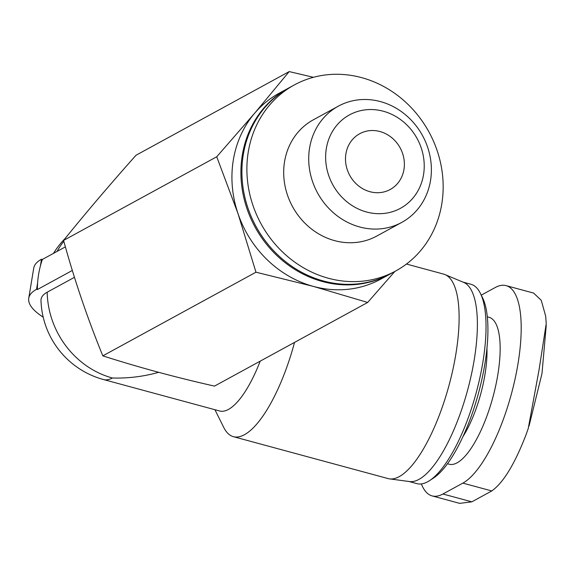 <?xml version="1.0" encoding="UTF-8"?>
<svg xmlns="http://www.w3.org/2000/svg" width="575" height="575" viewBox="0 0 575 575"><rect width="100%" height="100%" fill="white"/><g stroke="black" fill="none" stroke-linecap="round" stroke-linejoin="round"><path stroke-width="0.86" d="M481.268 295.147L495.24 287.514A103.284 33.487 105.2 0 1 506.05 285.617A103.284 33.487 105.2 0 1 515.056 379.004A103.284 33.487 105.2 0 1 462.861 483.115L442.915 494.004A103.284 33.487 105.2 0 1 432.105 495.902A103.284 33.487 105.2 0 1 421.367 483.92M533.758 293.207L541.262 300.301L545.689 316.207L546.228 323.574L539.062 369.804L528.224 428.576L526.082 434.643C514.711 464.075 503.276 482.842 491.769 490.942L471.831 501.838L459.856 503.333M345.92 153.755A31.783 28.707 -118.6 0 1 359.706 133.723A31.783 28.707 -118.6 0 1 400.135 147.854A31.783 28.707 -118.6 0 1 390.173 189.506A31.783 28.707 -118.6 0 1 358.347 185.725A31.783 28.707 -118.6 0 1 345.92 153.755M43.197 317.141A105.937 29.749 9.4 0 1 28.75 298.217L33.731 268.13A105.937 29.749 9.4 0 1 41.515 259.232L40.437 265.772A95.342 86.128 61.4 0 1 42.349 259.454L41.515 259.232M65.392 246.869L42.349 259.454M28.75 298.217A105.937 29.749 9.4 0 1 36.534 289.318L37.368 289.548L72.335 270.444M158.635 372.32C143.527 376.575 128.117 378.465 112.413 377.998A84.748 27.478 105.2 0 1 103.536 379.55A84.748 84.748 0 0 1 40.99 300.509A83.246 23.381 9.4 0 1 47.193 292.208L74.462 277.315M260.202 361.15A84.748 27.478 105.2 0 1 219.614 410.988L103.536 379.55M37.368 289.548A95.342 86.128 61.4 0 1 37.619 282.778A95.342 86.128 -118.6 0 1 38.64 274.167A95.342 86.128 -118.6 0 1 40.437 265.772M294.537 342.398A105.937 34.349 105.2 0 1 233.414 436.684A105.937 34.349 105.2 0 1 223.732 427.412L214.928 409.723M313.454 77.302L289.182 71.587L254.61 113.275A105.937 95.694 -118.6 0 1 279.292 93.15L288.269 88.248A105.937 95.694 -118.6 0 1 288.765 87.975M390.324 273.916A105.937 95.694 -118.6 0 1 389.828 274.189L380.851 279.091A105.937 95.694 -118.6 0 1 313.468 286.429L367.662 302.457L394.831 271.457M238 213.584A105.937 95.694 -118.6 0 1 233.342 159.922A105.937 95.694 -118.6 0 1 254.61 113.275L216.732 156.767L238 213.584L255.968 272.205L313.468 286.429A105.937 95.694 -118.6 0 1 238 213.584M248.299 151.75A105.937 95.694 -118.6 0 1 294.249 84.978A105.937 95.694 -118.6 0 1 429.015 132.077A105.937 95.694 -118.6 0 1 395.808 270.926A105.937 95.694 -118.6 0 1 289.735 258.304A105.937 95.694 -118.6 0 1 248.299 151.75M401.781 222.396L376.769 236.059A66.211 59.807 -118.6 0 1 310.471 228.174A66.211 59.807 -118.6 0 1 284.575 161.575A66.211 59.807 -118.6 0 1 313.289 119.844L338.308 106.181A66.211 59.807 -118.6 0 1 422.539 135.614A66.211 59.807 -118.6 0 1 401.781 222.396A66.211 59.807 -118.6 0 1 335.491 214.504A66.211 59.807 -118.6 0 1 309.594 147.912A66.211 59.807 -118.6 0 1 338.308 106.181M395.808 270.926L390.82 273.643A105.937 95.694 -118.6 0 1 284.747 261.028A105.937 95.694 -118.6 0 1 243.318 154.474A105.937 95.694 -118.6 0 1 289.261 87.702L294.249 84.978M389.828 274.189A105.937 95.694 -118.6 0 1 283.755 261.575A105.937 95.694 -118.6 0 1 242.319 155.02A105.937 95.694 -118.6 0 1 288.269 88.248M326.341 148.451A53.216 48.077 -118.6 0 1 406.46 124.559A53.216 48.077 -118.6 0 1 392.006 211.837A53.216 48.077 -118.6 0 1 326.341 148.451M289.182 71.587L136.031 155.236C109.71 184.819 85.553 213.21 63.581 240.415L216.732 156.767M367.662 302.457L214.511 386.105C175.583 377.337 138.352 367.252 102.824 355.853C87.565 318.564 74.484 280.082 63.581 240.415M255.968 272.205L102.824 355.853M406.46 264.047L443.577 274.095A105.937 34.349 105.2 0 1 444.971 274.577A105.937 34.349 105.2 0 1 449.032 385.329A105.937 34.349 105.2 0 1 389.627 478.889A105.937 34.349 105.2 0 1 388.183 478.601L233.414 436.684M444.971 274.577L463.587 282.361A103.284 33.487 105.2 0 1 467.547 390.346A103.284 33.487 105.2 0 1 409.63 481.57L389.627 478.889M462.918 282.081L470.896 284.244A103.284 33.487 105.2 0 1 480.341 293.279A103.284 33.487 105.2 0 1 476.215 392.696A103.284 33.487 105.2 0 1 429.604 480.599A103.284 33.487 105.2 0 1 416.889 483.632L408.911 481.469M480.341 293.279L482.439 297.498A99.54 32.272 105.2 0 1 478.465 393.3A99.54 32.272 105.2 0 1 433.543 478.019L429.604 480.599M37.619 282.778L36.534 289.318M487.305 316.998A76.144 24.689 105.2 0 1 492.904 397.217A76.144 24.689 105.2 0 1 447.587 463.637M57.069 251.412A84.748 76.554 -118.6 0 1 63.825 241.292M112.413 377.998A84.748 76.554 -118.6 0 1 47.193 292.208M486.946 348.141A66.211 21.469 105.2 0 1 462.997 436.569M442.915 494.004L471.831 501.838M462.861 483.115L491.769 490.942M546.25 325.378L541.973 373.621L529.022 426.125M65.313 238.28A84.748 84.748 0 0 0 53.497 253.359M432.105 495.902L459.835 503.412M506.05 285.617L533.78 293.128"/></g></svg>
